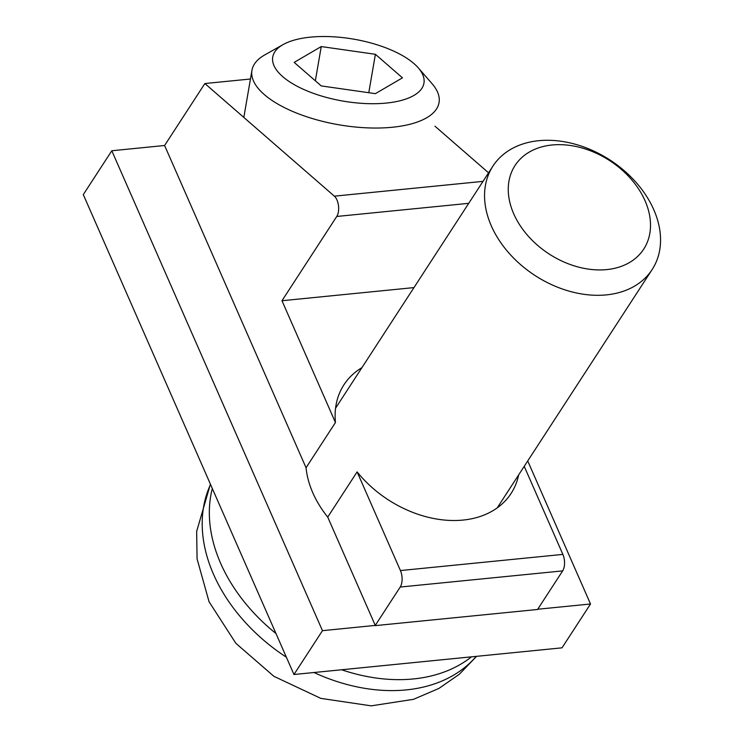 <?xml version="1.0" encoding="UTF-8"?>
<svg xmlns="http://www.w3.org/2000/svg" width="743" height="743" viewBox="0 0 743 743"><rect width="100%" height="100%" fill="white"/><g stroke="black" fill="none" stroke-linecap="round" stroke-linejoin="round"><path stroke-width="1.11" d="M606.743 269.598A76.733 55.651 -147 0 1 508.853 181.784A76.733 55.651 -147 0 1 622.569 170.472A76.733 55.651 -147 0 1 606.743 269.598M606.399 294.887A94.937 68.848 33 0 0 652.15 269.533A94.937 68.848 33 0 0 636.184 182.537A94.937 68.848 33 0 0 538.721 140.696A94.937 68.848 33 0 0 492.962 166.051A94.937 68.848 33 0 0 508.927 253.057A94.937 68.848 33 0 0 606.399 294.887M212.322 488.504A159.011 115.314 33 0 0 275.978 633.528M341.641 669.768A159.011 115.314 33 0 0 471.461 656.849M518.651 474.916A99.683 72.285 -147 0 1 511.082 493.454A99.683 72.285 -147 0 1 463.038 520.072A99.683 72.285 -147 0 1 357.114 471.889L327.728 517.109A99.683 72.285 -147 0 1 306.051 467.746L335.446 422.526A99.683 72.285 -147 0 1 343.935 384.8A99.683 72.285 -147 0 1 361.906 367.664M527.725 460.948L590.518 603.994L562.014 647.831L293.968 674.505L83.3 194.601L111.803 150.755L164.602 145.498L204.873 83.541L250.447 79.009M293.968 674.505L322.471 630.668L111.803 150.755M590.518 603.994L537.718 609.241L562.655 570.884L400.208 587.044L375.271 625.411L322.471 630.668M562.655 570.884A11.869 6.055 84.3 0 0 562.878 554.399L524.224 466.335M357.114 471.889L400.431 570.559A11.869 6.055 84.3 0 1 400.208 587.044M327.728 517.109L375.271 625.411M164.602 145.498L306.051 467.746M204.873 83.541L334.369 196.161A11.869 6.055 84.3 0 1 336.755 216.464L281.978 300.729L335.446 422.526M488.569 172.822L434.98 126.208M413.953 287.597L281.978 300.729M283.139 44.561L264.861 54.861A94.937 38.877 9.8 0 0 251.942 70.344A94.937 38.877 9.8 0 0 295.77 112.741A94.937 38.877 9.8 0 0 392.378 127.248A94.937 38.877 9.8 0 0 439.048 102.599A94.937 38.877 9.8 0 0 432.054 83.68L418.281 67.854A76.733 31.429 -170.2 0 1 342.978 101.076A76.733 31.429 -170.2 0 1 283.139 44.561A76.733 31.429 -170.2 0 1 310.416 37.15A76.733 31.429 -170.2 0 1 418.281 67.854M321.236 85.919L294.172 62.375L321.245 46.568L375.391 54.295L402.465 77.839L375.382 93.655L321.236 85.919M368.779 92.708L375.391 54.295M315.348 80.801L321.245 46.568M375.113 625.643L537.57 609.474M210.548 484.473A159.011 115.314 33 0 0 286.371 657.211M313.992 672.517A159.011 115.314 33 0 0 476.235 656.375M562.878 554.399L400.431 570.559M483.006 181.366L334.369 196.161M468.731 203.331L336.755 216.464M497.206 507.896L652.15 269.533M335.576 408.186L492.962 166.051M210.408 484.157L196.654 531.44L197.071 558.857L209.043 601.709L235.847 643.299L273.898 676.325L320.837 698.383L371.221 705.85L413.498 699.33L438.918 688.427L459.35 674.245L476.56 656.338M243.825 117.422L251.942 70.344"/></g></svg>

